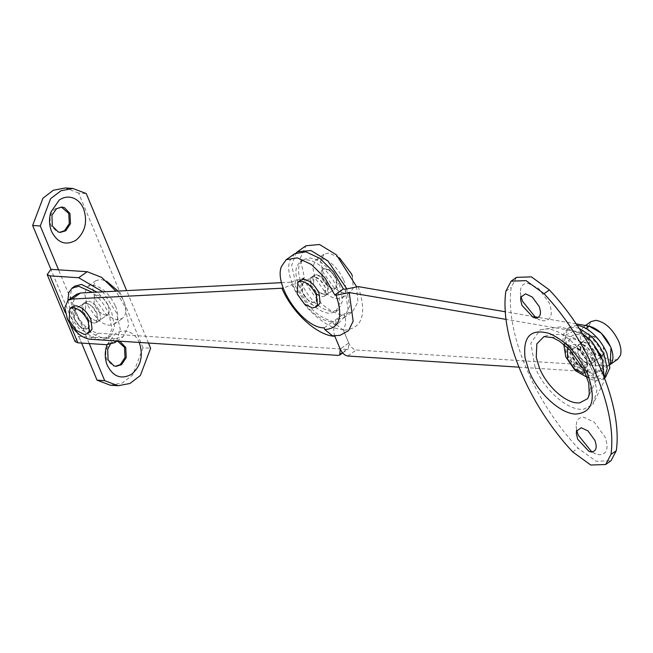 <?xml version="1.0" encoding="UTF-8"?>
<svg xmlns="http://www.w3.org/2000/svg" width="653" height="653" viewBox="0 0 653 653"><rect width="100%" height="100%" fill="white"/><g stroke="black" fill="none" stroke-linecap="round" stroke-linejoin="round"><path stroke-width="0.49" stroke-dasharray="3.27 2.45" d="M88.424 301.18C93.028 302.053 96.807 305.555 99.77 311.685L100.603 318.746L99.256 320.647L96.783 321.268L90.849 318.313L85.437 310.755L85.951 301.792L88.424 301.18L85.951 301.792L85.437 310.755L90.604 318.093L96.783 321.268L99.256 320.647L100.529 318.942L99.77 311.685C96.807 305.555 93.028 302.053 88.424 301.18M88.171 320.199L82.768 312.64L83.282 303.678L85.755 303.065C90.351 303.939 94.138 307.441 97.101 313.571L97.926 320.631L96.587 322.533L94.114 323.145L88.171 320.199M74.866 286.087L71.479 290.634C69.675 295.736 70.344 302.184 73.495 309.979C81.396 326.32 91.485 335.658 103.754 338.001L110.341 336.352L114.691 327.039L111.712 312.461C108.512 304.967 103.925 298.445 97.942 292.895L97.109 292.152M67.888 300.429L70.826 311.865C78.727 328.206 88.816 337.544 101.084 339.887L107.672 338.238L112.022 328.916L109.043 314.346C105.843 306.853 101.256 300.331 95.273 294.781L92.44 292.389M316.509 274.742C321.113 275.623 324.892 279.125 327.855 285.255L328.688 292.307L327.341 294.217L324.868 294.829L318.933 291.875L313.522 284.324L314.036 275.362L316.509 274.742L322.451 277.696L327.855 285.255L327.341 294.217L324.868 294.829C320.272 293.956 316.485 290.446 313.522 284.324L312.697 277.264L314.036 275.362L316.509 274.742M316.256 293.76L310.852 286.21L311.367 277.247L313.84 276.627C318.435 277.509 322.223 281.01 325.186 287.14L326.01 294.193L324.672 296.095L322.198 296.715L316.256 293.76M339.797 286.03C336.597 278.537 332.01 272.015 326.027 266.465C320.223 261.257 314.73 258.441 309.538 258L302.951 259.649L299.564 264.204C297.76 269.305 298.429 275.754 301.58 283.541C309.481 299.882 319.57 309.228 331.838 311.571L338.425 309.922L342.776 300.6L339.797 286.03M337.128 287.916C333.928 280.423 329.341 273.901 323.357 268.342C317.554 263.143 312.061 260.327 306.869 259.886L300.282 261.535L296.886 266.089C295.083 271.191 295.76 277.639 298.911 285.426C306.812 301.768 316.901 311.114 329.169 313.456L335.756 311.808L340.107 302.486L337.128 287.916M88.547 319.603L89.379 326.663L88.033 328.565L85.567 329.185L79.625 326.231L74.213 318.672L74.736 309.71L77.201 309.098C81.805 309.971 85.584 313.473 88.547 319.603L88.033 328.565L85.567 329.185C80.964 328.304 77.185 324.802 74.213 318.672L73.389 311.612L74.736 309.71L77.201 309.098L83.143 312.052L88.547 319.603M108.325 305.653L109.149 312.714L107.802 314.615L105.337 315.228L99.395 312.281L93.991 304.722L94.505 295.76L96.971 295.14C101.574 296.021 105.353 299.523 108.325 305.653C105.353 299.523 101.574 296.021 96.971 295.14L94.505 295.76L93.991 304.722L99.15 312.061L105.337 315.228L107.802 314.615L109.075 312.909L108.325 305.653M115.491 306.118C117.76 311.734 118.315 316.436 117.14 320.231L114.455 324.043L109.516 325.276C105.794 324.965 101.835 322.998 97.64 319.366L86.825 304.257L84.588 293.328L87.853 286.332L92.791 285.1C101.99 286.855 109.557 293.866 115.491 306.118M118.013 291.075L123.507 300.462C125.776 306.077 126.331 310.779 125.156 314.575L122.47 318.386L117.532 319.619C113.81 319.317 109.851 317.342 105.655 313.709L94.84 298.601L92.604 287.671L95.869 280.684L100.807 279.443L106.521 281.125M90.253 331.708L86.955 332.532L79.037 328.59L71.83 318.517L72.516 306.567M322.076 278.292L321.243 271.232L322.59 269.33L325.055 268.709L330.998 271.664L336.409 279.223L335.895 288.177L333.422 288.797C328.818 287.924 325.039 284.414 322.076 278.292L322.59 269.33L325.055 268.709C329.659 269.591 333.438 273.093 336.409 279.223L337.234 286.275L335.887 288.177L333.422 288.797L327.48 285.843L322.076 278.292M82.768 312.64L81.935 305.58L83.282 303.678L85.755 303.065L91.689 306.012L97.101 313.571L96.587 322.533L94.114 323.153C89.51 322.272 85.731 318.77 82.768 312.64M334.867 336.287C333.054 331.332 333.528 326.655 336.295 322.264C319.464 319.129 305.473 306.347 294.315 283.916L283.222 288.079M356.481 286.455L357.983 301.906L352.522 311.75L343.878 313.913L344.58 315.611C346.392 320.566 345.919 325.243 343.16 329.626L348.71 342.98L348.367 348.947L346.727 349.363L98.293 333.193C89.404 331.561 81.952 324.819 75.944 312.967L73.348 301.564L76.63 294.25M281.598 282.651L290.854 282.178C301.229 306.665 325.945 329.096 343.16 329.626M290.854 282.178L304.445 277.803L300.225 258.27L305.955 245.757M304.445 277.803L295.891 283.835L291.646 265.42L296.144 252.833M346.637 288.602L349.624 306.42L343.976 317.782L335.324 319.946L343.878 313.913M336.295 322.264L335.324 319.946M295.891 283.835L294.315 283.916M583.619 342.05C588.214 342.931 592.002 346.433 594.965 352.563L595.789 359.623L594.45 361.525L591.977 362.137L586.035 359.183L580.631 351.632L581.146 342.67L583.619 342.05L581.146 342.67L579.872 344.376L580.631 351.632C583.594 357.754 587.374 361.264 591.977 362.137L594.45 361.525L594.965 352.563L589.798 345.225L583.619 342.05M583.366 361.068L577.962 353.518L578.476 344.555L580.941 343.935C585.545 344.817 589.324 348.318 592.287 354.448L593.12 361.501L591.773 363.411L589.308 364.023L583.366 361.068M579.097 328.353L573.979 327.202L567.392 328.843L563.996 333.397C562.192 338.499 562.862 344.947 566.012 352.734C573.922 369.084 584.002 378.422 596.271 380.764L602.858 379.115L604.425 377.695M577.13 325.349L570.061 326.965L566.665 331.512C564.861 336.613 565.539 343.062 568.69 350.849C576.591 367.198 586.68 376.536 598.948 378.879L605.535 377.23M316.632 293.173L317.464 300.225L316.117 302.135L313.652 302.747L307.71 299.792L302.306 292.242L302.821 283.28L305.286 282.659C309.889 283.541 313.669 287.042 316.632 293.173L311.473 285.834L305.286 282.659L302.821 283.28L301.547 284.986L302.306 292.242C305.269 298.364 309.049 301.874 313.652 302.747L316.117 302.135L316.632 293.173M343.576 279.688C345.845 285.304 346.4 290.005 345.225 293.801L342.539 297.605L337.601 298.845C333.879 298.535 329.92 296.568 325.725 292.936L314.909 277.819L312.673 266.897L315.938 259.902L320.876 258.67C330.083 260.425 337.642 267.428 343.576 279.688M352.408 276.186L353.24 288.144L350.555 291.948L345.617 293.189C341.894 292.879 337.936 290.911 333.74 287.279L322.925 272.17L320.688 261.241L323.953 254.246L328.892 253.013L339.429 257.796M318.338 305.278L315.04 306.094L307.122 302.159L299.915 292.087L300.6 280.137M617.665 359.256L612.726 360.497C608.996 360.187 605.037 358.219 600.842 354.587L590.026 339.478L587.798 328.549L591.063 321.554M358.228 286.61C367.321 314.428 362.391 328.973 343.421 330.255L348.71 342.98C350.694 347.061 353.208 349.396 356.277 349.984L604.711 366.153L609.845 364.766L604.711 366.153C600.98 365.843 597.022 363.876 592.826 360.244L582.011 345.127L579.782 334.205L583.047 327.21L589.071 326.1M611.143 363.452L610.204 364.48M603.511 346.531L604.343 353.583L602.997 355.493L600.523 356.105L594.589 353.151L589.177 345.6L589.692 336.638L592.165 336.017C596.769 336.899 600.548 340.401 603.511 346.531L598.344 339.193L592.165 336.017L589.692 336.638L588.418 338.344L589.177 345.6C592.14 351.722 595.928 355.232 600.523 356.105L602.997 355.493L603.511 346.531M578.019 364.839L572.616 357.289L573.13 348.327L575.603 347.706C580.199 348.588 583.986 352.089 586.949 358.219L587.773 365.272L586.435 367.182L583.962 367.794L578.019 364.839M589.332 358.375L590.443 367.786L588.647 370.316L585.357 371.141L577.432 367.206L570.224 357.134L570.91 345.184L574.207 344.36C580.337 345.535 585.382 350.204 589.332 358.375M567.596 347.633L571.538 346.245C577.668 347.42 582.713 352.089 586.663 360.26L587.765 369.671L585.235 372.626M583.962 367.794L586.435 367.182L586.949 358.219L581.782 350.881L575.603 347.706L573.13 348.327L571.857 350.032L572.616 357.289C575.579 363.411 579.358 366.921 583.962 367.794M577.203 346.261L577.962 353.518C580.925 359.64 584.704 363.15 589.308 364.023L591.773 363.411L592.287 354.448L587.129 347.11L580.941 343.935L578.476 344.555L577.203 346.261M576.746 430.596L576.142 426.246L576.55 422.483C577.627 418.851 580.052 417.112 583.815 417.275L594.303 422.271L604.996 436.89C608.947 448.227 607.086 454.186 599.43 454.774L595.642 453.884L591.749 451.86M520.996 296.682L520.4 292.324L520.8 288.569C521.878 284.937 524.302 283.198 528.073 283.353L538.554 288.348L549.255 302.976C553.205 314.313 551.344 320.272 543.68 320.852L539.9 319.97L535.999 317.938M563.8 344.327L571.604 338.099L580.68 341.854L593.797 358.668L595.054 362.235L595.332 372.732L589.52 377.377L587.071 377.303M535.085 367.198L530.824 343.151L540.145 329.789L547.026 328.892C562.111 329.332 583.872 349.486 592.418 370.928L596.932 390.478L592.842 404.468L583.668 409.186C568.698 411.496 544.235 390.355 535.085 367.198M516.499 277.378L511.193 287.467C504.932 331.675 533.648 400.664 578.085 448.17L596.091 461.255L611.004 460.749M118.683 341.111L112.292 342.596L110.235 344.506M117.491 341.029L111.1 342.523C106.015 346.955 104.611 352.71 106.88 359.795L112.838 365.827L115.475 366.251M139.375 342.76C137.106 337.479 133.718 333.912 129.212 332.034C124.323 330.206 119.581 330.851 114.977 333.977L107.051 344.727M61.374 207.05L55.35 208.609C50.273 213.041 48.861 218.796 51.138 225.873L57.097 231.913L59.725 232.329M116.634 340.972L120.258 329.292L116.495 312.779L102.872 291.85M106.545 344.702L115.091 338.67L123.327 336.605L128.763 324.957L125.041 306.739L115.965 291.181M75.062 341.527L78.784 336.303L81.601 343.078L50.91 269.346M110.414 385.246L122.299 382.985L132.698 375.026L142.999 347.747L150.639 348.245M78.784 336.303L86.425 336.801L89.249 343.576M115.091 338.67L86.425 336.801L58.558 269.844M142.999 347.747L78.605 193.051L86.253 193.549M78.605 193.051L65.235 187.974M148.476 343.045L126.658 290.626M310.093 278.953L310.852 286.21C313.815 292.332 317.595 295.842 322.198 296.715L324.672 296.095L325.186 287.14L320.019 279.802L313.84 276.627L311.367 277.247L310.093 278.953M343.421 330.255L335.666 324.01L333.618 324.149L338.001 323.888L348.465 312.428L345.119 289.287M332.565 335.805L334.695 335.871M340.091 335.332L334.605 335.666M294.74 253.674L290.005 260.425C282.104 279.394 311.742 322.068 332.655 321.831L324.1 327.863M333.618 324.149L332.655 321.831M576.15 323.888L538.186 317.399M534.285 316.729L505.389 311.783M518.882 367.157L596.156 372.186L601.095 370.945L604.343 364.276L602.45 353.82C597.071 341.927 589.79 334.703 580.59 332.148L506.108 319.399M303.294 277.86C314.256 299.939 328.018 312.518 344.58 315.611M348.71 342.98L340.164 349.012L348.71 342.98M98.293 333.193L89.747 339.225M346.727 349.363L338.172 355.395M580.68 341.854C568.583 333.275 552.577 332.94 543.933 336.605L556.062 337.528C569.277 343.454 579.635 354.595 587.129 370.953L590.883 387L587.692 398.616L595.805 381.042L596.189 367.533L595.054 362.235M571.106 353.069C568.445 346.384 568.192 341.168 570.347 337.413C575.309 331.953 582.476 333.944 591.847 343.38L599.144 354.897C603.282 366.774 601.331 373.018 593.308 373.63C584.304 371.916 576.901 365.06 571.106 353.069M602.45 360.113L602.776 372.749L595.797 378.332C584.549 377.589 575.024 369.353 567.204 353.624C563.996 345.584 563.694 339.307 566.298 334.793L573.848 331.063L584.892 335.413M572.746 451.941L578.085 448.17M505.846 291.238L511.193 287.467M70.018 323.945L65.267 312.542M580.59 332.148L585.88 328.41M596.156 372.186L604.711 366.153M347.731 356.016L356.277 349.984M85.951 301.792L74.736 309.71L85.951 301.792M96.587 322.533L107.802 314.615L96.587 322.533M107.672 338.238L110.341 336.352M314.036 275.362L302.821 283.28L314.036 275.362M324.672 296.095L335.895 288.177L324.672 296.095M335.756 311.808L338.425 309.922M302.951 259.649L300.282 261.535M95.869 280.684L87.853 286.332M114.455 324.043L122.47 318.386M343.976 317.782L352.522 311.75M342.678 352.963L348.367 348.947M581.146 342.67L589.692 336.638L581.146 342.67M591.773 363.411L602.997 355.493L591.773 363.411M602.858 379.115L604.523 377.94M570.061 326.957L567.392 328.843M323.953 254.246L315.938 259.902M342.539 297.605L350.555 291.948M585.488 325.488L583.047 327.21M601.095 370.945L609.845 364.774M570.91 345.184L568.241 347.07M588.647 370.316L585.978 372.202M588.867 451.28L595.642 453.884M576.33 433.502L576.142 426.246M533.117 317.358L539.9 319.97M520.58 299.588L520.4 292.324M604.123 376.903L603.201 383.246L592.842 404.468M582.598 333.895L560.69 326.843L540.145 329.789M117.711 340.988L116.52 340.907M114.871 366.235L116.063 366.309M61.97 207.066L60.778 206.993M59.129 232.313L60.321 232.395M117.091 341.005L123.327 336.605M335.666 324.01L338.001 323.888"/><path stroke-width="0.98" d="M92.44 292.389L78.784 286.324L72.197 287.973L68.802 292.52L67.888 300.429M97.109 292.152L81.454 284.439L74.866 286.087L72.197 287.973M106.521 281.125L118.013 291.075M69.847 308.453L72.516 306.567L75.805 305.743C81.943 306.918 86.988 311.587 90.938 319.758L92.04 329.169L90.253 331.708L87.584 333.593L84.286 334.418L76.368 330.475L69.153 320.403L69.847 308.453L73.136 307.628C79.274 308.804 84.31 313.473 88.269 321.643L89.371 331.055L87.584 333.593M283.222 288.079L281.884 288.226C292.397 313.032 317.431 335.74 334.867 336.287L340.164 349.012L339.821 354.979L338.172 355.395L89.747 339.225C80.85 337.593 73.397 330.851 67.39 318.999L64.802 307.604L68.083 300.29L71.92 299.041L281.884 288.226M296.144 252.833L297.409 251.789L310.975 250.54L327.806 260.833L346.637 288.602M297.409 251.789L305.955 245.757L319.521 244.508L336.36 254.801L356.481 286.455M68.083 300.29L76.63 294.25L80.466 293.009L281.598 282.651M604.523 377.94L605.535 377.23L609.886 367.908L606.906 353.338C603.707 345.845 599.119 339.323 593.136 333.773C587.333 328.565 581.839 325.749 576.648 325.316M604.425 377.695L607.249 368.357L604.237 355.224C601.038 347.731 596.442 341.209 590.459 335.658L579.097 328.353M339.429 257.796L351.592 274.031L352.408 276.186M297.931 282.023L300.6 280.137L303.898 279.313C310.028 280.488 315.072 285.157 319.023 293.328L320.125 302.739L318.338 305.278L315.668 307.155L312.371 307.979L304.453 304.045L297.246 293.972L297.931 282.023L301.221 281.198C307.359 282.374 312.403 287.042 316.354 295.213L317.456 304.625L315.668 307.155M589.071 326.1L601.16 333.079L610.677 346.996C612.955 352.612 613.51 357.313 612.334 361.109L611.143 363.452M585.488 325.488L591.063 321.554L596.001 320.321C605.2 322.076 612.767 329.088 618.693 341.339C620.97 346.955 621.525 351.657 620.35 355.452L617.665 359.256L609.649 364.913M610.204 364.48L610.996 347.788C605.625 335.895 598.336 328.671 589.145 326.116L576.15 323.888M585.235 372.626L582.68 373.026L574.762 369.092L567.555 359.019L567.596 347.633M588.002 430.947L594.875 440.351C597.413 447.64 596.222 451.468 591.292 451.843L588.867 451.28L577.676 439.232L576.33 433.502L576.591 431.086L581.26 427.739L588.002 430.947M591.749 451.86L578.248 435.151L576.746 430.596M532.26 297.033L539.133 306.437C541.672 313.726 540.48 317.554 535.55 317.929L533.117 317.358L521.935 305.318L520.58 299.588L520.841 297.172L525.518 293.826L532.26 297.033M535.999 317.938L522.498 301.237L520.996 296.682M587.071 377.303L575.162 370.545L565.759 356.84L563.8 344.327M605.658 464.52L611.004 460.749L616.31 450.66C622.57 406.452 593.855 337.462 549.41 289.956L531.411 276.872L516.499 277.378L511.152 281.149L505.846 291.238C499.586 335.446 528.301 404.436 572.746 451.941L590.745 465.026L605.658 464.52L610.963 454.431C617.232 410.223 588.508 341.233 544.071 293.728L526.065 280.643L511.152 281.149M110.235 344.506L107.688 349.233L108.072 359.868L114.038 365.9L116.063 366.309L121.491 364.692L126.241 357.591L125.711 347.429L120.119 341.527L118.683 341.111M115.475 366.251L120.291 364.619L125.041 357.509L124.511 347.347L117.491 341.029M107.051 344.727L106.602 346.033C104.611 352.702 104.839 359.15 107.312 365.378C113.336 376.912 121.466 379.834 131.702 374.153C140.942 366.096 143.497 355.624 139.375 342.76L139.236 342.45M51.938 215.31L52.33 225.954L58.297 231.986L60.321 232.395L65.749 230.778L70.491 223.677L69.961 213.507L64.378 207.613L61.97 207.066L56.55 208.682L51.938 215.31M59.725 232.329L64.549 230.705L69.3 223.595L68.769 213.433L61.374 207.05M83.625 208.838C81.356 203.565 77.968 199.989 73.471 198.12C68.581 196.292 63.831 196.937 59.235 200.063L50.861 212.119C48.861 218.788 49.097 225.236 51.563 231.464C57.595 242.989 65.724 245.92 75.96 240.239C85.2 232.174 87.755 221.71 83.625 208.838M102.872 291.85L78.67 277.737L87.216 271.705L50.91 269.346L47.196 274.57L75.062 341.527L77.878 342.833L106.545 344.702L114.773 342.637L116.634 340.972M115.965 291.181L101.664 277.394L87.216 271.705M65.267 312.542L50.003 275.876L47.196 274.57M126.658 290.626L86.253 193.549L72.883 188.472L65.235 187.974L53.35 190.243L42.951 198.202L32.65 225.481L50.91 269.346L32.65 225.481L40.29 225.979L58.558 269.844M118.054 385.743L110.414 385.246L97.044 380.168L81.601 343.078L97.044 380.168L104.684 380.666L118.054 385.743L129.939 383.482L140.346 375.524L150.639 348.245L148.476 343.045M89.249 343.576L104.684 380.666M72.883 188.472L60.998 190.741L50.591 198.7L40.29 225.979M50.003 275.876L78.67 277.737M506.108 319.399L349.216 292.56L336.099 295.238L334.834 295.017L343.38 288.985L345.119 289.287L358.228 286.61L505.389 311.783M334.834 295.017L324.998 277.958L311.383 264.481L297.311 257.862L286.185 259.706L281.451 266.465C273.55 285.426 303.196 328.1 324.1 327.863L324.81 329.561L332.565 335.805L340.091 335.332L348.547 330.671L353.151 321.186L349.216 292.56M343.38 288.985L333.544 271.926L319.937 258.449L305.857 251.829L294.74 253.674L286.185 259.706M538.186 317.399L534.285 316.729M334.605 335.666L340.164 349.012C342.139 353.093 344.662 355.428 347.731 356.016L518.882 367.157M80.466 293.009L71.92 299.041M539.411 367.851L536.244 357.371L536.839 343.845L543.933 336.605L552.618 337.617L559.237 341.037L569.947 349.951L583.782 369.516L588.712 383.009L589.3 394.69L587.692 398.616L579.856 402.795C567.392 404.713 547.034 387.123 539.411 367.851M525.069 357.999L528.987 370.92C537.754 392.926 560.086 413.61 575.571 414.067C592.426 412.786 596.507 399.685 587.831 374.749C578.591 354.571 565.816 340.833 549.508 333.528C530.865 328.23 522.718 336.385 525.069 357.999M584.892 335.413L592.157 341.968L600.94 355.82L602.45 360.113L604.123 376.903M582.598 333.895L592.238 342.033L602.45 360.113M610.963 454.431L616.31 450.66M544.071 293.728L549.41 289.956M77.878 342.833L70.018 323.945M336.099 295.238C343.413 317.072 339.65 328.516 324.81 329.561M585.88 328.41L589.145 326.116M339.821 354.979L342.678 352.963M114.773 342.637L117.091 341.005"/></g></svg>
